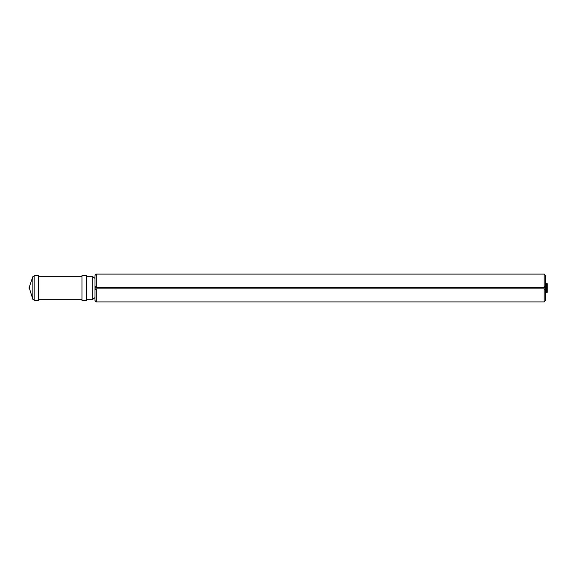<?xml version="1.0" encoding="UTF-8"?>
<svg xmlns="http://www.w3.org/2000/svg" width="576" height="576" viewBox="0 0 576 576"><rect width="100%" height="100%" fill="white"/><g stroke="black" fill="none" stroke-linecap="round" stroke-linejoin="round"><path stroke-width="0.86" d="M545.458 276.257L545.458 287.568L544.874 287.568L544.874 286.697L545.458 286.697L544.874 286.697M546.329 284.083L545.458 284.083L545.458 276.696M545.458 287.568L545.458 300.175M545.458 275.393L544.154 274.09A1.303 1.303 0 0 1 544.651 274.183M95.004 276.257L95.004 286.697L95.587 286.697L95.587 287.568L544.874 287.568M95.81 301.817A1.303 1.303 0 0 0 96.307 301.91L95.004 300.607L95.004 286.697L95.587 286.697M95.004 300.607L95.004 300.175M95.004 278.431L92.83 276.696L92.83 299.304L95.004 297.569L95.004 299.304M95.81 274.183A1.303 1.303 0 0 1 96.307 274.09L95.004 275.393M544.651 301.817A1.303 1.303 0 0 1 544.154 301.91L545.458 300.607M544.154 301.91L96.307 301.91L96.307 288.871L544.154 288.871L544.154 301.91M95.587 289.303L95.004 289.303L95.587 288.871L96.307 288.871M544.154 287.568L544.154 274.09L96.307 274.09L96.307 287.568M544.874 289.303L545.458 289.303L544.874 288.871L544.154 288.871M545.458 288.871L544.874 288.871M95.587 288.871L95.004 288.871M95.587 287.568L95.004 287.568M86.306 288L86.306 300.391L81.958 300.391L81.958 275.609L86.306 275.609L86.306 288M38.477 288L38.477 300.391L34.128 300.391L34.128 275.609L38.477 275.609L38.477 288M34.128 276.696L32.825 276.696L32.825 299.304L34.128 299.304M546.329 288L546.329 292.349L547.2 292.349L547.2 283.651L546.329 283.651L546.329 288M28.8 288L29.318 288L29.318 287.006L29.318 288.994L29.318 287.006L32.825 276.696M86.306 276.696L92.83 276.696M86.306 299.304L92.83 299.304M38.477 299.304L81.958 299.304M38.477 276.696L81.958 276.696M32.825 299.304L29.318 288M545.458 291.917L546.329 291.917"/></g></svg>

